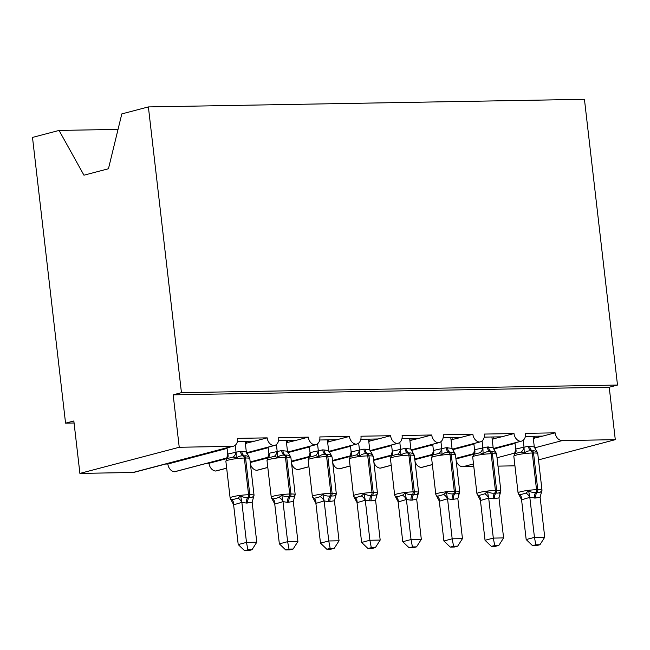 <?xml version="1.0" encoding="UTF-8"?>
<svg xmlns="http://www.w3.org/2000/svg" width="650" height="650" viewBox="0 0 650 650"><rect width="100%" height="100%" fill="white"/><g stroke="black" fill="none" stroke-linecap="round" stroke-linejoin="round"><path stroke-width="0.97" d="M118.04 129.399L59.069 130.431L32.5 137.418L65.561 423.158L74.076 423.012M246.529 452.79L273.845 445.599A7.971 6.102 -104.7 0 1 267.183 437.856L254.768 441.122L237.437 441.423M267.183 437.856L237.559 438.368A7.971 6.102 75.3 0 1 233.423 446.192L134.095 472.331A7.971 6.102 75.3 0 1 132.974 472.485L79.901 473.411L179.237 447.265L173.168 394.834L609.221 387.238L617.5 385.06L584.439 99.32L148.387 106.917L181.447 392.657L617.5 385.06M254.768 441.122L245.342 443.406M227.086 448.411L188.874 458.461L186.631 458.502M246.155 443.389L245.367 443.601M188.874 458.461L167.854 464.003L165.604 464.035M180.269 460.728L178.027 460.769M287.666 452.075L314.982 444.884A7.971 6.102 -104.7 0 1 308.319 437.133L295.904 440.407L278.574 440.708M308.319 437.133L278.696 437.653A7.971 6.102 75.3 0 1 274.56 445.469L246.553 452.847M295.904 440.407L286.479 442.683M287.292 442.674L286.504 442.878M268.223 447.688L246.74 453.343M226.688 458.624L208.991 463.279L206.741 463.32M221.406 460.013L219.164 460.054M328.803 451.36L356.119 444.169A7.971 6.102 -104.7 0 1 349.456 436.418L337.041 439.684L319.711 439.993M349.456 436.418L319.841 436.938A7.971 6.102 75.3 0 1 315.697 444.754L287.69 452.124M337.041 439.684L327.616 441.968M328.429 441.951L327.641 442.163M309.359 446.973L287.877 452.628M267.824 457.909L250.258 462.532M262.543 459.298L260.301 459.339M369.939 450.637L397.264 443.446A7.971 6.102 -104.7 0 1 390.593 435.703L378.178 438.969L360.848 439.27M390.593 435.703L360.977 436.223A7.971 6.102 75.3 0 1 356.834 444.039L328.827 451.409M378.178 438.969L368.753 441.253M369.566 441.236L368.777 441.448M350.496 446.257L329.014 451.913M308.961 457.186L291.395 461.809M303.68 458.583L301.438 458.616M411.084 449.922L438.401 442.731A7.971 6.102 -104.7 0 1 431.73 434.988L419.315 438.254L401.984 438.555M431.73 434.988L402.114 435.5A7.971 6.102 75.3 0 1 397.971 443.316L369.964 450.694M419.315 438.254L409.89 440.538M410.702 440.521L409.914 440.724M391.633 445.543L370.151 451.189M350.098 456.471L332.532 461.094M344.817 457.86L342.574 457.901M452.221 449.207L479.538 442.016A7.971 6.102 -104.7 0 1 472.867 434.265L460.452 437.539L443.121 437.84M472.867 434.265L443.251 434.785A7.971 6.102 75.3 0 1 439.108 442.601L411.101 449.979M460.452 437.539L451.027 439.814M451.839 439.806L451.051 440.009M432.77 444.819L411.296 450.474M391.235 455.756L373.669 460.379M385.954 457.145L383.711 457.186M493.358 448.492L520.674 441.301A7.971 6.102 -104.7 0 1 514.004 433.55L501.589 436.816L484.258 437.125M514.004 433.55L484.388 434.07A7.971 6.102 75.3 0 1 480.244 441.886L452.238 449.256M501.589 436.816L492.164 439.099M492.976 439.083L492.188 439.294M473.907 444.104L452.433 449.759M432.372 455.041L414.806 459.664M427.091 456.43L424.848 456.471M609.221 387.238L615.29 439.668L562.226 440.594A7.971 6.102 -104.7 0 1 555.141 432.835L542.726 436.101L525.395 436.402M555.141 432.835L525.525 433.347A7.971 6.102 75.3 0 1 521.381 441.171L493.374 448.541M542.726 436.101L533.301 438.384M534.113 438.368L533.325 438.579M515.044 443.389L493.569 449.044M473.509 454.317L455.942 458.941M468.227 455.715L465.985 455.747M179.237 447.265L232.302 446.339A7.971 6.102 75.3 0 0 233.423 446.192M273.845 445.599A7.971 6.102 75.3 0 0 274.56 445.469M314.982 444.884A7.971 6.102 75.3 0 0 315.697 444.754M356.119 444.169A7.971 6.102 75.3 0 0 356.834 444.039M397.264 443.446A7.971 6.102 75.3 0 0 397.971 443.316M438.401 442.731A7.971 6.102 75.3 0 0 439.108 442.601M479.538 442.016A7.971 6.102 75.3 0 0 480.244 441.886M520.674 441.301A7.971 6.102 75.3 0 0 521.381 441.171M65.561 423.158L73.84 420.981L79.901 473.411M473.501 463.946L462.889 466.733L473.801 466.546M497.997 466.123L514.938 465.831M462.889 466.733A7.971 6.102 -104.7 0 1 456.146 460.631M415.001 461.354A7.971 6.102 -104.7 0 0 421.338 467.439A7.971 6.102 75.3 0 0 422.053 467.317L432.356 464.604M373.864 462.069A7.971 6.102 -104.7 0 0 380.201 468.163A7.971 6.102 75.3 0 0 380.916 468.032L391.219 465.319M332.727 462.784A7.971 6.102 -104.7 0 0 339.064 468.878A7.971 6.102 75.3 0 0 339.779 468.747L350.082 466.034M291.59 463.499A7.971 6.102 -104.7 0 0 297.928 469.593A7.971 6.102 75.3 0 0 298.642 469.462L308.945 466.757M250.453 464.222A7.971 6.102 -104.7 0 0 256.791 470.308A7.971 6.102 75.3 0 0 257.506 470.186L267.808 467.472M208.991 463.279A7.971 6.102 -104.7 0 0 215.654 471.031A7.971 6.102 75.3 0 0 216.369 470.901L226.671 468.187M167.854 464.003A7.971 6.102 -104.7 0 0 174.517 471.746A7.971 6.102 75.3 0 0 175.232 471.616L226.956 457.998M421.338 467.439L432.348 464.547M455.878 458.356L473.809 453.635M59.069 130.431L83.956 175.199L108.452 168.756L121.81 113.912L148.387 106.917M615.29 439.668L538.492 459.883M173.168 394.834L181.447 392.657M468.626 455.609L468.569 455.073M427.489 456.324L427.432 455.788M386.352 457.039L386.295 456.503M345.215 457.754L345.158 457.218M304.078 458.477L304.021 457.941M262.941 459.192L262.876 458.656M221.804 459.907L221.739 459.371M180.668 460.622L180.602 460.094M380.201 468.163L391.211 465.262M414.741 459.071L432.673 454.35M339.064 468.878L350.074 465.977M373.604 459.786L391.536 455.065M297.928 469.593L308.937 466.7M332.467 460.501L350.399 455.788M256.791 470.308L267.8 467.415M291.33 461.224L309.262 456.503M215.654 471.031L226.663 468.13M250.193 461.939L268.125 457.218M174.517 471.746L226.988 457.933M534.519 438.262L534.284 436.247M493.382 438.977L493.147 436.971M452.246 439.701L452.01 437.686M411.109 440.416L410.873 438.401M369.972 441.131L369.736 439.116M328.827 441.846L328.599 439.839M287.69 442.569L287.463 440.554M246.553 443.284L246.326 441.269M537.274 452.278L537.542 452.896C536.25 451.165 534.511 450.499 532.326 450.889L531.091 450.905C528.604 450.596 526.337 451.336 524.274 453.123L521.129 451.994L514.914 453.635A5.85 4.054 51 0 0 515.767 449.004L528.442 446.257L534.292 446.932L533.057 436.272M518.294 493.577L519.675 494.731L522.21 494.187L525.883 493.098L528.637 490.848C531.074 492.277 533.488 492.765 535.884 492.326L537.119 492.302C539.394 492.668 540.987 492.107 541.905 490.62L540.109 497.177L535.673 498.03L529.815 497.356L521.641 499.785L519.09 495.016M532.537 545.667L536.648 545.594L539.955 544.724L535.844 544.789L532.537 545.667L526.175 539.557L521.568 499.769M526.175 539.557L534.454 537.379L529.847 497.591M535.844 544.789L534.454 537.379L544.733 537.201L540.109 497.177M514.394 454.212L515.767 449.004M514.987 442.853L515.702 449.061M523.209 440.229L523.981 446.875M524.274 453.123L524.006 447.111M534.292 446.932L537.306 452.343M528.637 490.848L529.815 497.356M544.733 537.201L539.955 544.724M496.137 452.993L496.405 453.611C495.113 451.88 493.374 451.214 491.189 451.604L489.954 451.628C487.468 451.319 485.201 452.059 483.137 453.838L479.993 452.717L473.777 454.35A5.85 4.054 51 0 0 474.63 449.719L487.305 446.981L493.155 447.655L491.92 436.987M477.157 494.293L478.538 495.446L481.073 494.902L484.746 493.813L487.5 491.571C489.938 492.993 492.351 493.488 494.747 493.041L495.983 493.017C498.257 493.382 499.85 492.822 500.768 491.335L498.973 497.892L493.301 498.769L488.678 498.071L480.504 500.5L477.953 495.731M491.4 546.382L495.503 546.309L498.818 545.439L494.707 545.512L491.4 546.382L485.038 540.272L480.431 500.484M485.038 540.272L493.317 538.094L488.711 498.306M494.707 545.512L493.317 538.094L503.596 537.916L498.973 497.892M473.257 454.927L474.63 449.719M473.85 443.568L474.565 449.776M482.073 440.944L482.844 447.598M487.305 446.981A5.85 3.705 -91 0 0 489.954 451.628A2.657 1.682 89 0 1 491.156 453.741A11.432 1.357 173.4 0 0 475.199 455.764A11.432 1.357 173.4 0 0 472.688 456.926L473.777 454.35M483.137 453.838L482.869 447.834M493.155 447.655L496.169 453.058M487.5 491.571L488.678 498.071M503.596 537.916L498.818 545.439M455 453.708L455.268 454.326C453.976 452.603 452.238 451.929 450.052 452.319L448.817 452.343C446.331 452.034 444.064 452.774 442 454.561L438.856 453.432L432.664 455.049A5.85 4.054 51 0 0 433.493 450.442L446.168 447.696L452.018 448.37L450.783 437.702M436.02 495.007L437.393 496.169L439.936 495.617L443.609 494.528L446.363 492.286C448.801 493.707 451.214 494.203 453.611 493.756L454.846 493.732C457.121 494.098 458.713 493.537 459.631 492.05L457.836 498.607L452.164 499.484L447.541 498.786L439.368 501.215L436.816 496.446M450.263 547.097L454.366 547.024L457.681 546.154L453.57 546.227L450.263 547.097L443.901 540.987L439.294 501.199M443.901 540.987L452.181 538.809L447.574 499.021M453.57 546.227L452.181 538.809L462.459 538.631L457.836 498.607M432.12 455.642L433.493 450.442M432.713 444.283L433.428 450.491M440.936 441.659L441.707 448.313M442 454.561L441.732 448.549M452.018 448.37L455.032 453.773M446.363 492.286L447.541 498.786M462.459 538.631L457.681 546.154M413.863 454.431L414.131 455.041C412.839 453.318 411.101 452.644 408.915 453.034L407.68 453.058C405.194 452.749 402.927 453.489 400.863 455.276L397.719 454.147L391.503 455.78A5.85 4.054 51 0 0 392.356 451.157L405.031 448.411L410.881 449.085L409.646 438.425M394.883 495.723L396.256 496.884L398.799 496.34L402.472 495.251L405.226 493.001C407.664 494.431 410.077 494.918 412.474 494.471L413.709 494.455C415.984 494.812 417.576 494.252 418.494 492.773L416.699 499.322L411.027 500.199L406.404 499.501L398.231 501.938L395.679 497.169M409.126 547.812L413.229 547.747L416.536 546.869L412.433 546.942L409.126 547.812L402.764 541.71L398.158 501.922M402.764 541.71L411.044 539.533L406.437 499.736M412.433 546.942L411.044 539.533L421.322 539.346L416.699 499.322M390.983 456.365L392.356 451.157M391.576 445.006L392.291 451.206M399.799 442.382L400.571 449.028M405.031 448.411A5.85 3.705 -91 0 0 407.68 453.058A2.657 1.682 89 0 1 408.882 455.171A11.432 1.357 173.4 0 0 392.925 457.202A11.432 1.357 173.4 0 0 390.414 458.356L391.503 455.78M400.863 455.276L400.595 449.264M410.881 449.085L413.896 454.488M405.226 493.001L406.404 499.501M421.322 539.346L416.536 546.869M372.726 455.146L372.994 455.764C371.702 454.033 369.964 453.367 367.778 453.757L366.543 453.773C364.057 453.464 361.79 454.204 359.726 455.991L356.574 454.862L350.391 456.487A5.85 4.054 51 0 0 351.219 451.872L363.894 449.126L369.744 449.8L368.509 439.14M353.746 496.446L355.119 497.599L357.662 497.055L361.335 495.966L364.089 493.716C366.527 495.146 368.94 495.633 371.337 495.194L372.572 495.17C374.847 495.536 376.439 494.975 377.358 493.488L375.562 500.045L371.118 500.898L365.267 500.224L357.094 502.653L354.534 497.884M367.989 548.535L372.092 548.462L375.399 547.592L371.296 547.666L367.989 548.535L361.627 542.425L357.021 502.637M361.627 542.425L369.899 540.247L365.3 500.459M371.296 547.666L369.899 540.247L380.185 540.069L375.562 500.045M349.846 457.08L351.219 451.872M350.439 445.721L351.154 451.929M358.662 443.097L359.434 449.743M359.726 455.991L359.458 449.979M369.744 449.8L372.759 455.211M364.089 493.716L365.267 500.224M380.185 540.069L375.399 547.592M331.589 455.861L331.858 456.479C330.566 454.748 328.827 454.082 326.641 454.472L325.406 454.496C322.92 454.188 320.653 454.927 318.589 456.706L315.437 455.585L309.254 457.202A5.85 4.054 51 0 0 310.082 452.595L322.757 449.849L328.608 450.523L327.373 439.855M312.609 497.161L313.983 498.314L316.526 497.77L320.198 496.681L322.952 494.439C325.39 495.861 327.803 496.356 330.2 495.909L331.435 495.885C333.71 496.251 335.303 495.69 336.221 494.203L334.425 500.76L328.746 501.637L324.131 500.939L315.957 503.368L313.398 498.599M326.852 549.25L330.956 549.177L334.262 548.308L330.159 548.381L326.852 549.25L320.491 543.14L315.884 503.352M320.491 543.14L328.762 540.962L324.163 501.174M330.159 548.381L328.762 540.962L339.048 540.784L334.425 500.76M308.709 457.795L310.082 452.595M309.303 446.436L310.017 452.644M317.525 443.812L318.297 450.466M318.589 456.706L318.321 450.702M328.608 450.523L331.622 455.926M322.952 494.439L324.131 500.939M339.048 540.784L334.262 548.308M290.452 456.576L290.721 457.194C289.429 455.471 287.69 454.797 285.504 455.187L284.269 455.211C281.783 454.902 279.516 455.642 277.452 457.429L274.3 456.3L268.092 457.933A5.85 4.054 51 0 0 268.946 453.31L281.621 450.564L287.471 451.238L286.236 440.57M271.473 497.876L272.846 499.038L275.389 498.493L279.061 497.396L281.816 495.154C284.253 496.584 286.666 497.071 289.063 496.624L290.298 496.608C292.573 496.966 294.166 496.405 295.084 494.918L293.288 501.475L287.609 502.352L282.994 501.654L274.82 504.083L272.261 499.314M285.716 549.965L289.819 549.892L293.126 549.023L289.023 549.096L285.716 549.965L279.354 543.855L274.747 504.067M279.354 543.855L287.625 541.678L283.026 501.889M289.023 549.096L287.625 541.678L297.911 541.499L293.288 501.475M267.572 458.51L268.946 453.31M268.166 447.151L268.881 453.359M276.388 444.527L277.16 451.181M281.621 450.564A5.85 3.705 -91 0 0 284.269 455.211A2.657 1.682 89 0 1 285.472 457.324A11.432 1.357 173.4 0 0 269.506 459.347A11.432 1.357 173.4 0 0 267.004 460.509L268.092 457.933M277.452 457.429L277.184 451.417M287.471 451.238L290.485 456.641M281.816 495.154L282.994 501.654M297.911 541.499L293.126 549.023M249.316 457.299L249.584 457.909C248.292 456.186 246.553 455.52 244.368 455.91L243.132 455.926C240.646 455.618 238.379 456.357 236.316 458.144L233.163 457.015L226.956 458.648A5.85 4.054 51 0 0 227.809 454.025L240.484 451.279L246.334 451.953L245.099 441.293M230.336 498.591L231.709 499.753L234.252 499.208L237.924 498.119L240.679 495.869C243.116 497.299 245.529 497.786 247.926 497.339L249.161 497.323C251.428 497.689 253.029 497.128 253.947 495.641L252.151 502.19L246.472 503.067L241.857 502.377L233.683 504.806L231.124 500.037M244.579 550.68L248.682 550.615L251.989 549.746L247.886 549.811L244.579 550.68L238.217 544.578L233.61 504.79M238.217 544.578L246.488 542.401L241.889 502.613M247.886 549.811L246.488 542.401L256.774 542.222L252.151 502.19M226.428 459.233L227.809 454.025M227.021 447.874L227.744 454.074M235.251 445.25L236.023 451.896M240.484 451.279A5.85 3.705 -91 0 0 243.132 455.926A2.657 1.682 89 0 1 244.335 458.039A11.432 1.357 173.4 0 0 228.369 460.07A11.432 1.357 173.4 0 0 225.867 461.224L226.956 458.648M236.316 458.144L236.047 452.132M246.334 451.953L249.348 457.364M240.679 495.869L241.857 502.377M256.774 542.222L251.989 549.746M232.302 446.339L132.974 472.485M562.226 440.594L534.528 447.882M514.889 453.05L497.031 457.754M528.442 446.257A5.85 3.705 -91 0 0 531.091 450.905A2.657 1.682 89 0 1 532.293 453.017A11.432 1.357 173.4 0 0 516.336 455.049A11.432 1.357 173.4 0 0 513.825 456.211L518.074 492.911A11.432 1.357 -6.6 0 1 520.577 491.749A11.432 1.357 -6.6 0 1 536.543 489.718A2.657 1.682 89 0 1 535.884 492.326A5.85 3.705 -91 0 0 534.438 498.046M535.673 498.03A5.85 3.705 -91 0 1 537.119 492.302A2.657 1.682 -91 0 0 537.778 489.702A11.432 1.357 -6.6 0 1 542.011 490.262L537.761 453.562A11.432 1.357 173.4 0 0 533.528 453.001L532.293 453.017L536.543 489.718L537.778 489.702L533.528 453.001A2.657 1.682 -91 0 0 532.326 450.889A5.85 3.705 -91 0 1 529.677 446.241M521.129 451.994A5.85 4.477 102.7 0 0 523.908 446.859M529.783 497.64A5.85 4.054 51 0 0 525.883 493.098M521.641 499.785A5.85 4.477 102.7 0 0 519.675 494.731M472.688 456.926L476.938 493.626A11.432 1.357 -6.6 0 1 479.44 492.464A11.432 1.357 -6.6 0 1 495.406 490.441A2.657 1.682 89 0 1 494.747 493.041A5.85 3.705 -91 0 0 493.301 498.769M494.528 498.745A5.85 3.705 -91 0 1 495.983 493.017A2.657 1.682 -91 0 0 496.641 490.417A11.432 1.357 -6.6 0 1 500.874 490.977L496.624 454.277A11.432 1.357 173.4 0 0 492.391 453.716L491.156 453.741L495.406 490.441L496.641 490.417L492.391 453.716A2.657 1.682 -91 0 0 491.189 451.604A5.85 3.705 -91 0 1 488.54 446.956M479.993 452.717A5.85 4.477 102.7 0 0 482.771 447.582M488.646 498.355A5.85 4.054 51 0 0 484.746 493.813M480.504 500.5A5.85 4.477 102.7 0 0 478.538 495.446M446.168 447.696A5.85 3.705 -91 0 0 448.817 452.343A2.657 1.682 89 0 1 450.019 454.456A11.432 1.357 173.4 0 0 434.062 456.479A11.432 1.357 173.4 0 0 431.551 457.641L435.801 494.341A11.432 1.357 -6.6 0 1 438.303 493.179A11.432 1.357 -6.6 0 1 454.269 491.156A2.657 1.682 89 0 1 453.611 493.756A5.85 3.705 -91 0 0 452.164 499.484M453.391 499.46A5.85 3.705 -91 0 1 454.846 493.732A2.657 1.682 -91 0 0 455.504 491.132A11.432 1.357 -6.6 0 1 459.737 491.692L455.488 454.992A11.432 1.357 173.4 0 0 451.254 454.431L450.019 454.456L454.269 491.156L455.504 491.132L451.254 454.431A2.657 1.682 -91 0 0 450.052 452.319A5.85 3.705 -91 0 1 447.403 447.671M438.856 453.432A5.85 4.477 102.7 0 0 441.634 448.297M447.509 499.078A5.85 4.054 51 0 0 443.609 494.528M439.368 501.215A5.85 4.477 102.7 0 0 437.393 496.169M390.414 458.356L394.656 495.056A11.432 1.357 -6.6 0 1 397.166 493.902A11.432 1.357 -6.6 0 1 413.132 491.871A2.657 1.682 89 0 1 412.474 494.471A5.85 3.705 -91 0 0 411.027 500.199M412.254 500.175A5.85 3.705 -91 0 1 413.709 494.455A2.657 1.682 -91 0 0 414.367 491.847A11.432 1.357 -6.6 0 1 418.6 492.407L414.351 455.707A11.432 1.357 173.4 0 0 410.118 455.146L408.882 455.171L413.132 491.871L414.367 491.847L410.118 455.146A2.657 1.682 -91 0 0 408.915 453.034A5.85 3.705 -91 0 1 406.266 448.394M397.719 454.147A5.85 4.477 102.7 0 0 400.498 449.012M406.372 499.793A5.85 4.054 51 0 0 402.472 495.251M398.231 501.938A5.85 4.477 102.7 0 0 396.256 496.884M363.894 449.126A5.85 3.705 -91 0 0 366.543 453.773A2.657 1.682 89 0 1 367.746 455.886A11.432 1.357 173.4 0 0 351.78 457.917A11.432 1.357 173.4 0 0 349.277 459.079L353.519 495.779A11.432 1.357 -6.6 0 1 356.029 494.618A11.432 1.357 -6.6 0 1 371.995 492.586A2.657 1.682 89 0 1 371.337 495.194A5.85 3.705 -91 0 0 369.882 500.914M371.118 500.898A5.85 3.705 -91 0 1 372.572 495.17A2.657 1.682 -91 0 0 373.23 492.57A11.432 1.357 -6.6 0 1 377.463 493.131L373.214 456.43A11.432 1.357 173.4 0 0 368.981 455.869L367.746 455.886L371.995 492.586L373.23 492.57L368.981 455.869A2.657 1.682 -91 0 0 367.778 453.757A5.85 3.705 -91 0 1 365.129 449.109M356.574 454.862A5.85 4.477 102.7 0 0 359.361 449.727M365.235 500.508A5.85 4.054 51 0 0 361.335 495.966M357.094 502.653A5.85 4.477 102.7 0 0 355.119 497.599M322.757 449.849A5.85 3.705 -91 0 0 325.406 454.496A2.657 1.682 89 0 1 326.609 456.609A11.432 1.357 173.4 0 0 310.643 458.632A11.432 1.357 173.4 0 0 308.141 459.794L312.382 496.494A11.432 1.357 -6.6 0 1 314.892 495.332A11.432 1.357 -6.6 0 1 330.858 493.309A2.657 1.682 89 0 1 330.2 495.909A5.85 3.705 -91 0 0 328.746 501.637M329.981 501.613A5.85 3.705 -91 0 1 331.435 495.885A2.657 1.682 -91 0 0 332.093 493.285A11.432 1.357 -6.6 0 1 336.326 493.846L332.077 457.145A11.432 1.357 173.4 0 0 327.844 456.584L326.609 456.609L330.858 493.309L332.093 493.285L327.844 456.584A2.657 1.682 -91 0 0 326.641 454.472A5.85 3.705 -91 0 1 323.993 449.824M315.437 455.585A5.85 4.477 102.7 0 0 318.224 450.45M324.098 501.223A5.85 4.054 51 0 0 320.198 496.681M315.957 503.368A5.85 4.477 102.7 0 0 313.983 498.314M267.004 460.509L271.245 497.209A11.432 1.357 -6.6 0 1 273.756 496.048A11.432 1.357 -6.6 0 1 289.721 494.024A2.657 1.682 89 0 1 289.063 496.624A5.85 3.705 -91 0 0 287.609 502.352M288.844 502.328A5.85 3.705 -91 0 1 290.298 496.608A2.657 1.682 -91 0 0 290.956 494A11.432 1.357 -6.6 0 1 295.189 494.561L290.94 457.86A11.432 1.357 173.4 0 0 286.707 457.299L285.472 457.324L289.721 494.024L290.956 494L286.707 457.299A2.657 1.682 -91 0 0 285.504 455.187A5.85 3.705 -91 0 1 282.856 450.539M274.3 456.3A5.85 4.477 102.7 0 0 277.087 451.165M282.961 501.946A5.85 4.054 51 0 0 279.061 497.396M274.82 504.083A5.85 4.477 102.7 0 0 272.846 499.038M225.867 461.224L230.108 497.924A11.432 1.357 -6.6 0 1 232.619 496.771A11.432 1.357 -6.6 0 1 248.584 494.739A2.657 1.682 89 0 1 247.926 497.339A5.85 3.705 -91 0 0 246.472 503.067M247.707 503.043A5.85 3.705 -91 0 1 249.161 497.323A2.657 1.682 -91 0 0 249.819 494.715A11.432 1.357 -6.6 0 1 254.053 495.276L249.803 458.575A11.432 1.357 173.4 0 0 245.57 458.014L244.335 458.039L248.584 494.739L249.819 494.715L245.57 458.014A2.657 1.682 -91 0 0 244.368 455.91A5.85 3.705 -91 0 1 241.719 451.262M233.163 457.015A5.85 4.477 102.7 0 0 235.95 451.88M241.824 502.661A5.85 4.054 51 0 0 237.924 498.119M233.683 504.806A5.85 4.477 102.7 0 0 231.709 499.753M473.777 453.7L455.886 458.404M432.64 454.415L414.749 459.128M391.503 455.13L373.612 459.843M350.366 455.853L332.475 460.558M309.229 456.568L291.338 461.281M268.092 457.283L250.201 461.996M540.898 492.854L542.011 490.262M518.074 492.911L518.611 494.268M537.225 452.205L537.761 453.562M514.938 453.611L513.825 456.211M499.761 493.569L500.874 490.977M476.938 493.626L477.474 494.983M496.088 452.92L496.624 454.277M458.624 494.284L459.737 491.692M435.801 494.341L436.337 495.698M454.951 453.635L455.488 454.992M432.664 455.049L431.551 457.641M417.487 495.007L418.6 492.407M394.656 495.056L395.2 496.421M413.814 454.358L414.351 455.707M376.35 495.723L377.463 493.131M353.519 495.779L354.063 497.136M372.678 455.073L373.214 456.43M350.391 456.479L349.277 459.079M335.213 496.438L336.326 493.846M312.382 496.494L312.926 497.851M331.541 455.788L332.077 457.145M309.254 457.202L308.141 459.794M294.076 497.152L295.189 494.561M271.245 497.209L271.789 498.566M290.396 456.503L290.94 457.86M252.939 497.876L254.053 495.276M230.108 497.924L230.653 499.289M249.259 457.226L249.803 458.575"/></g></svg>
